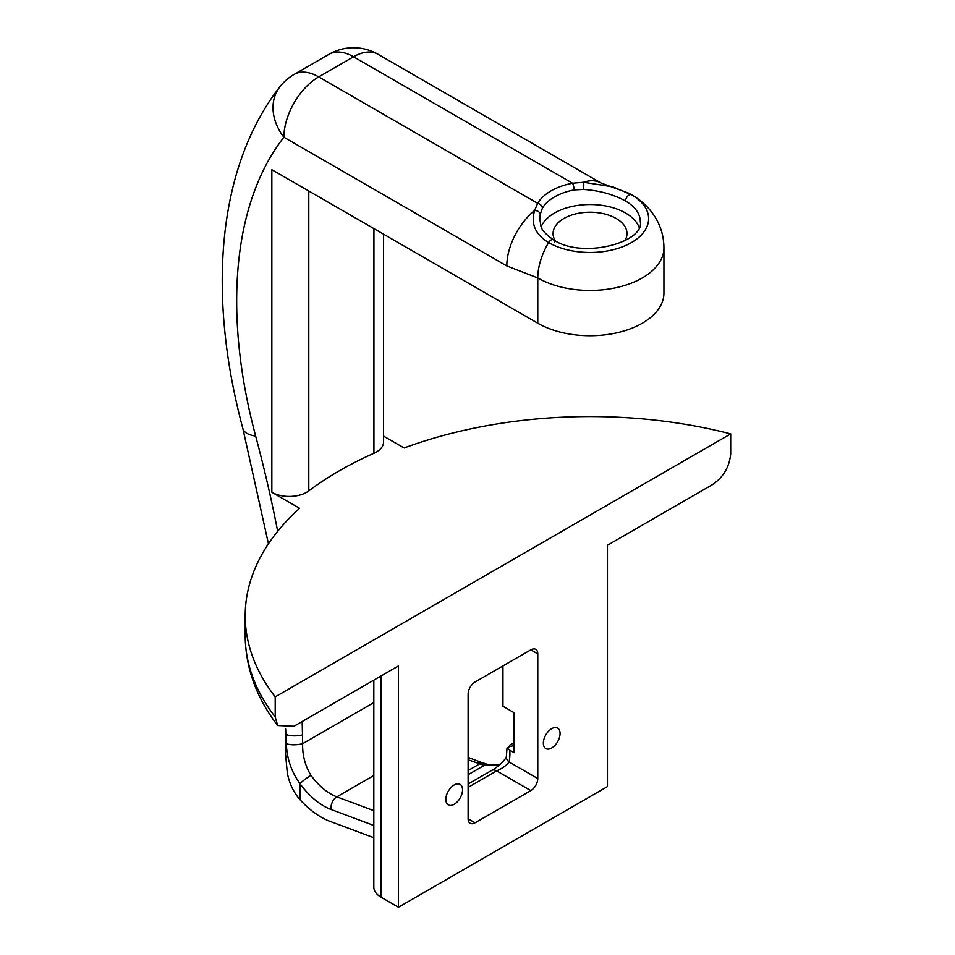 <?xml version="1.0" encoding="UTF-8"?>
<svg xmlns="http://www.w3.org/2000/svg" width="955" height="955" viewBox="0 0 955 955"><rect width="100%" height="100%" fill="white"/><g stroke="black" fill="none" stroke-linecap="round" stroke-linejoin="round"><path stroke-width="1.43" d="M302.186 721.503L302.651 743.682C302.329 755.083 305.099 765.635 310.948 775.329A9.848 1.433 144 0 0 300.001 783.673C291.382 771.891 286.81 758.413 286.297 743.229L285.629 728.987M574.086 189.938A4.93 1.277 -100.9 0 0 572.523 183.217L583.481 182.262L612.788 186.822L631.458 194.725A58.577 33.819 180 0 1 631.458 242.558A58.577 33.819 180 0 1 548.612 242.558A4.93 2.841 -60 0 1 553.47 239.812C582.825 259.557 644.947 241.997 640.292 221.56A50.257 29.02 0 0 0 625.573 201.039C613.599 194.426 599.549 190.558 583.433 189.436L574.086 189.938A50.257 29.02 0 0 0 542.368 208.25L540.208 214.386L539.766 219.101C541.581 226.383 538.274 228.913 553.47 239.812L553.47 239.812A4.93 2.841 -60 0 1 554.497 242.069M639.086 227.23A50.257 29.02 0 0 0 625.573 213.025A50.257 29.02 0 0 0 576.51 205.6A50.257 29.02 0 0 0 541.21 226.633M454.186 784.974A11.818 6.828 -60 0 1 460.095 784.389A11.818 6.828 -60 0 1 461.91 793.868A11.818 6.828 -60 0 1 454.186 804.289A11.818 6.828 -60 0 1 448.277 804.874A11.818 6.828 -60 0 1 446.463 795.396A11.818 6.828 -60 0 1 454.186 784.974M551.715 728.665A11.818 6.828 -60 0 1 557.625 728.08A11.818 6.828 -60 0 1 559.439 737.558A11.818 6.828 -60 0 1 551.715 747.98A11.818 6.828 -60 0 1 545.806 748.565A11.818 6.828 -60 0 1 543.992 739.086A11.818 6.828 -60 0 1 551.715 728.665M502.951 665.922L502.951 706.27L514.1 712.705L514.1 752.683L509.851 750.224A59.115 34.129 60 0 1 509.122 761.995C506.484 765.492 502.33 768.453 496.66 770.888L468.117 787.374M514.1 745.282A31.431 18.145 -60 0 1 509.397 746.691L507.021 747.956L509.851 750.224M555.309 240.827A36.947 21.332 180 0 1 553.088 233.545A36.947 21.332 180 0 1 575.889 213.836A36.947 21.332 180 0 1 616.154 218.456A36.947 21.332 180 0 1 626.981 233.545A36.947 21.332 180 0 1 624.761 240.827M629.524 193.65L632.079 195.071C641.772 200.61 649.555 208.118 655.452 217.621C661.015 226.884 663.844 236.936 663.928 247.787L663.928 293.054A73.893 42.665 180 0 1 618.315 332.471A73.893 42.665 180 0 1 537.784 323.22L271.841 169.692L271.841 492.279L299.619 508.311A344.827 199.082 0 0 0 245.208 615.641A344.827 199.082 0 0 0 275.207 696.864L730.694 433.88A344.827 199.082 0 0 0 404.12 447.979L383.552 436.113M537.784 323.22L537.784 277.953L506.807 265.932A49.266 28.435 -60 0 1 534.621 210.47L537.689 203.331A55.187 31.861 180 0 1 572.523 183.217L353.541 56.787L318.707 76.901L537.689 203.331A4.93 3.82 -149.9 0 1 542.368 208.25M381.033 675.973L381.033 897.199A24.627 14.218 180 0 1 373.823 887.135L373.823 680.139M277.666 725.537C256.37 697.795 245.554 667.867 245.208 635.755A344.827 199.082 0 0 0 275.207 716.966L277.666 725.537L293.961 726.254L398.45 665.922L398.45 907.25L607.452 786.586L607.452 545.257L711.941 484.925C723.03 477.691 729.286 467.389 730.694 453.995L730.694 433.88M381.033 897.199L398.45 907.25M383.552 234.178L383.552 441.998A24.627 14.218 180 0 1 373.93 453.279A354.675 204.776 0 0 0 308.787 490.882A24.627 14.218 180 0 1 271.841 492.279M373.823 837.714L328.747 820.87A73.893 42.665 60 0 1 300.001 799.717C293.34 792.017 289.09 782.933 287.252 772.452L285.569 754.223M275.207 716.966L275.207 696.864M530.813 649.83A9.848 5.682 -60 0 1 535.743 649.352A9.848 5.682 -60 0 1 537.784 653.853L530.813 649.83L475.089 682.013A9.848 5.682 -60 0 0 468.117 694.082L468.117 818.769L475.089 822.78L530.813 790.609L496.66 770.888A9.848 5.682 -120 0 0 491.73 770.399L491.73 770.399C497.722 767.402 507.057 758.294 506.413 756.133L507.021 747.956M506.413 756.133A9.848 6.685 -169.2 0 0 509.122 761.995L537.784 778.54L537.784 653.853M537.784 778.54A9.848 5.682 -60 0 1 530.813 790.609M475.089 822.78A9.848 5.682 -60 0 1 470.158 823.27A9.848 5.682 -60 0 1 468.117 818.769M499.167 765.194L484.221 765.409L468.117 759.774M514.1 742.62L509.922 745.031L509.397 746.691M268.439 543.801L242.904 428.711C207.128 295.453 216.797 167.579 279.887 86.809L279.887 86.809A49.266 39.167 38 0 0 283.886 137.233A49.266 28.435 120 0 1 318.707 76.901A49.266 28.435 60 0 0 294.08 74.454L328.914 54.351A49.266 28.435 60 0 1 353.541 56.787A49.266 28.435 120 0 1 378.18 54.351L601.089 183.05A49.266 28.435 120 0 0 601.089 183.05A49.266 28.435 120 0 0 583.481 182.262A4.93 0.979 -86.7 0 1 583.433 189.436M601.089 183.05L628.306 193.006M663.928 247.787A73.893 42.665 180 0 1 618.315 287.192A73.893 42.665 180 0 1 537.784 277.953A49.266 28.435 -60 0 1 548.612 242.558C535.325 234.524 530.67 223.84 534.621 210.47A4.93 3.474 10.5 0 1 540.208 214.386M468.117 757.422L482.012 762.615A9.848 6.59 110.5 0 0 477.357 763.224M482.012 762.615L487.874 764.466A9.848 5.563 105.4 0 0 484.221 765.409L468.117 774.708M373.823 702.593L302.651 743.682A9.848 2.459 176.4 0 1 292.779 744.781A9.848 2.459 176.4 0 1 286.297 743.229M373.823 825.466L331.087 809.494A59.115 34.129 60 0 1 323.829 806.032A59.115 34.129 60 0 1 300.001 783.673L300.001 799.717M310.948 775.329A49.266 28.435 -120 0 0 330.8 793.963A49.266 28.435 -120 0 0 336.84 796.852L373.823 810.664M506.807 265.932L283.886 137.233A443.347 255.964 -120 0 0 255.665 436.101A1034.468 597.257 60 0 1 277.678 531.314M468.117 770.554L479.506 763.976A9.848 6.303 108.2 0 1 483.791 763.236M373.823 775.496L336.84 796.852A9.848 6.59 110.5 0 0 331.087 809.494M632.079 195.071A49.266 28.435 120 0 0 631.458 194.725A4.93 2.841 120 0 0 627.686 196.121A4.93 2.841 120 0 0 625.573 201.039M285.581 754.223L285.581 731.196A49.266 28.435 0 0 0 285.772 733.715A9.848 2.65 178.2 0 0 292.039 735.78A9.848 2.65 178.2 0 0 302.305 734.956M242.904 428.711A49.266 16.963 -15 0 0 255.665 436.101M373.93 453.279L373.93 228.627M308.787 191.012L308.787 490.882M468.117 784.031L491.73 770.399M285.581 731.196L285.569 728.987M294.08 74.454A49.266 49.266 0 0 0 279.887 86.809M378.18 54.351A49.266 49.266 0 0 0 328.914 54.351M245.208 635.755L245.208 615.641M499.811 764.657L487.874 764.466"/></g></svg>

